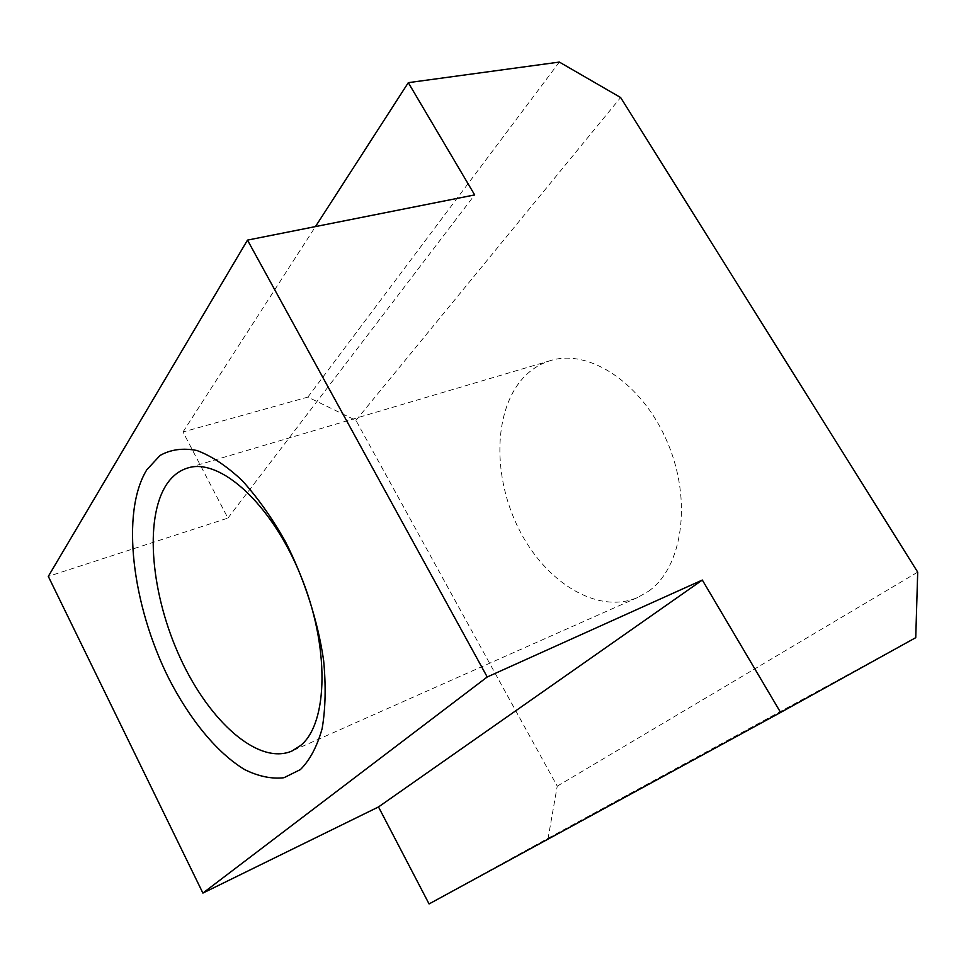 <?xml version="1.0" encoding="UTF-8"?>
<svg xmlns="http://www.w3.org/2000/svg" width="966" height="966" viewBox="0 0 966 966"><rect width="100%" height="100%" fill="white"/><g stroke="black" fill="none" stroke-linecap="round" stroke-linejoin="round"><path stroke-width="0.72" stroke-dasharray="4.83 3.62" d="M648.548 591.216C682.539 567.549 692.598 500.497 667.228 441.812C642.197 382.971 588.934 348.388 550.572 360.572C540.417 363.651 531.554 369.157 523.995 377.066C493.083 409.813 492.334 476.963 519.153 529.597C545.645 582.389 597.664 614.944 637.814 597.423L648.548 591.216M429.073 903.935L548.096 838.234L557.237 786.155L355.935 420.367L307.864 397.098L183.009 431.959L227.928 518.102L48.3 576.388M557.237 786.155L917.7 572.126M355.935 420.367L620.631 97.53M559.338 62.066L307.864 397.098M548.096 838.234L915.744 637.669M227.928 518.102L474.668 194.915M183.009 431.959L315.471 226.587M550.572 360.572L187.621 468.027M637.814 597.423L291.865 751.065"/><path stroke-width="1.45" d="M300.704 745.426C328.307 723.051 329.974 646.363 300.378 574.77C271.06 503.032 219.536 457.437 187.621 468.027C179.133 470.635 172.105 476.141 166.526 484.534C143.801 519.37 151.3 595.563 180.473 658.438C209.405 721.421 258.212 765.483 291.865 751.065L300.704 745.426M146.808 469.778L160.03 455.481C170.753 449.431 183.057 447.777 196.955 450.518C211.518 455.952 226.575 465.938 242.116 480.488C257.548 497.49 272.001 517.897 285.465 541.709C304.435 579.153 317.862 620.993 323.622 660.394C326.037 685.86 325.554 708.573 322.149 728.533C317.186 746.356 309.941 760.037 300.414 769.576L283.932 777.739C271.603 779.115 258.574 776.423 244.845 769.685C217.229 753.142 189.831 719.585 168.7 678.265C132.113 605.151 120.508 512.415 146.808 469.778M247.489 240.111L48.3 576.388L202.896 893.079L378.503 806.936L429.073 903.935L780.6 712.461L702.318 580.047L487.226 676.985L247.489 240.111L474.668 194.915L408.304 82.665L559.338 62.066L620.631 97.53L917.7 572.126L915.744 637.669L780.6 712.461M202.896 893.079L487.226 676.985M378.503 806.936L702.318 580.047M315.471 226.587L408.304 82.665"/></g></svg>
